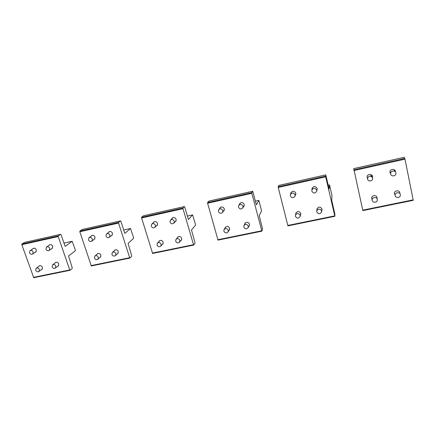 <?xml version="1.0" encoding="UTF-8"?>
<svg xmlns="http://www.w3.org/2000/svg" width="435" height="435" viewBox="0 0 435 435"><rect width="100%" height="100%" fill="white"/><g stroke="black" fill="none" stroke-linecap="round" stroke-linejoin="round"><path stroke-width="0.65" d="M39.362 269.564C38.53 267.987 37.443 267.574 36.116 268.335L35.714 270.233C36.556 271.815 37.644 272.223 38.971 271.451L39.362 269.564M33.185 251.985C32.375 250.419 31.304 249.994 29.971 250.707L29.52 252.686C30.341 254.257 31.412 254.676 32.745 253.948L33.185 251.985M55.832 266.149C54.979 264.534 53.875 264.127 52.515 264.931L52.118 266.824C52.978 268.444 54.087 268.841 55.446 268.025L55.832 266.149M49.71 248.38C48.883 246.786 47.79 246.362 46.431 247.118L45.985 249.097C46.817 250.701 47.91 251.115 49.275 250.348L49.71 248.38M48.97 245.389L49.291 245.008C50.694 244.225 51.836 244.649 52.717 246.297L52.271 248.412L51.46 248.815M98.315 257.324C97.413 255.617 96.238 255.236 94.803 256.171L94.433 258.037C95.347 259.749 96.516 260.13 97.951 259.173L98.315 257.324M161.157 244.28C160.145 242.409 158.867 242.072 157.323 243.274L157.013 245.041C158.035 246.917 159.313 247.243 160.858 246.02L161.157 244.28M115.857 253.681C114.927 251.936 113.731 251.56 112.263 252.566L111.904 254.41C112.839 256.166 114.041 256.53 115.509 255.508L115.857 253.681M179.878 240.392C178.828 238.467 177.518 238.152 175.941 239.446L175.658 241.164C176.719 243.094 178.035 243.404 179.606 242.088L179.878 240.392M92.35 239.092C91.48 237.401 90.322 236.999 88.887 237.88L88.452 239.843C89.333 241.539 90.496 241.936 91.932 241.033L92.35 239.092M155.447 225.341C154.479 223.492 153.218 223.133 151.663 224.27L151.293 226.146C152.272 228.005 153.539 228.353 155.094 227.2L155.447 225.341M109.963 235.253C109.065 233.524 107.88 233.127 106.412 234.073L105.993 236.02C106.896 237.755 108.087 238.146 109.555 237.178L109.963 235.253M174.256 221.246C173.25 219.343 171.95 219.001 170.362 220.224L170.02 222.067C171.037 223.976 172.342 224.308 173.929 223.057L174.256 221.246M228.277 230.338C227.103 228.261 225.694 228.016 224.052 229.598L223.856 231.154C225.047 233.242 226.461 233.475 228.098 231.866L228.277 230.338M222.883 210.649C221.752 208.588 220.355 208.316 218.691 209.828L218.441 211.513C219.583 213.58 220.985 213.846 222.644 212.302L222.883 210.649M248.309 226.178C247.064 224.036 245.612 223.824 243.953 225.547L243.796 227.016C245.057 229.169 246.514 229.37 248.162 227.614L248.309 226.178M243.007 206.261C241.816 204.135 240.376 203.895 238.684 205.548L238.478 207.147C239.685 209.284 241.131 209.512 242.817 207.827L243.007 206.261M300.145 215.417C298.687 213.079 297.121 212.987 295.457 215.14L295.408 216.293C296.887 218.642 298.453 218.723 300.101 216.532L300.145 215.417M377.27 199.404C376.879 196.636 372.104 197.055 372.142 199.85L372.181 200.35C372.577 203.134 377.401 202.672 377.308 199.85L377.27 199.404M321.617 210.959C320.046 208.539 318.442 208.506 316.8 210.861L316.783 211.856C318.382 214.286 319.986 214.303 321.612 211.91L321.617 210.959M400.352 194.608C399.955 191.666 394.817 192.362 395.127 195.304L395.159 195.576C395.562 198.534 400.749 197.8 400.379 194.831L400.352 194.608M295.115 194.907C293.707 192.58 292.146 192.46 290.439 194.559L290.352 195.842C291.787 198.181 293.348 198.284 295.044 196.147L295.115 194.907M372.675 178.007C370.772 175.359 369.054 175.506 367.521 178.442L367.559 179.013C367.956 181.814 372.746 181.362 372.713 178.524L372.675 178.007M316.707 190.204C315.179 187.784 313.575 187.73 311.884 190.041L311.846 191.155C313.396 193.586 315.005 193.624 316.68 191.269L316.707 190.204M395.899 172.951C395.497 169.982 390.364 170.683 390.641 173.663L390.673 173.973C391.081 176.963 396.269 176.213 395.932 173.201L395.899 172.951M65.245 246.292L72.188 241.278L75.375 250.174L75.32 250.816L68.54 256.025L72.237 267.791L72.183 268.455L69.888 270.32L58.208 236.564L58.279 235.906L60.628 234.329L61.025 234.666L65.136 246.313M32.647 248.95L32.962 248.586C34.343 247.836 35.463 248.265 36.328 249.88L35.877 252.001L35.077 252.376M38.715 266.443L39.02 266.062C40.401 265.263 41.532 265.682 42.423 267.308L42.026 269.341L41.271 269.738M54.979 263.066L55.283 262.675C56.691 261.826 57.85 262.24 58.758 263.904L58.366 265.926L57.605 266.35M69.823 270.314L33.74 277.693L21.804 244.687L21.891 244.04L24.599 242.404M124.905 233.334L130.533 228.495L133.572 237.722L133.556 238.375L128.075 243.426L131.664 255.611L131.642 256.286L129.793 258.107L118.586 223.084L118.619 222.415L120.533 220.904L120.881 221.263L124.812 233.35M91.062 236.232L91.366 235.83C92.856 234.9 94.069 235.308 95.004 237.048L94.574 239.147L93.748 239.62M108.429 232.459L108.734 232.045C110.262 231.05 111.501 231.447 112.458 233.231L112.045 235.313L111.213 235.819M96.913 254.383L97.206 253.953C98.696 252.969 99.919 253.355 100.887 255.117L100.518 257.112L99.751 257.602M114.215 250.81L114.508 250.364C116.025 249.315 117.281 249.69 118.276 251.49L117.923 253.464L117.162 253.986M129.739 258.102L91.323 265.954L79.806 231.741L79.866 231.077L82.155 229.506M188.491 219.523L192.613 214.895L195.484 224.476L195.505 225.134L191.509 230.001L194.972 242.638L194.989 243.328L193.651 245.09L183.004 208.702L182.988 208.022L184.402 206.587L184.696 206.978L188.42 219.534M153.272 222.758L153.56 222.296C155.175 221.11 156.497 221.469 157.535 223.378L157.171 225.384L156.355 225.977M157.301 225.2L157.008 225.346M153.936 222.144L154.093 221.85M171.798 218.772L172.081 218.283C173.728 217.005 175.087 217.342 176.164 219.305L175.827 221.263L175.033 221.899M175.947 221.094L175.626 221.274M172.401 218.163L172.57 217.832M158.873 241.621L159.15 241.126C160.749 239.87 162.086 240.207 163.163 242.132L162.864 244.019L162.135 244.617M177.317 237.847L177.583 237.325C179.215 235.966 180.59 236.281 181.71 238.266L181.444 240.098L180.737 240.734M181.58 239.87L181.303 240.049M177.899 237.173L178.029 236.868M193.602 245.079L152.631 253.453L141.614 217.946L141.631 217.272L143.447 215.765M256.405 204.771L258.809 200.394L261.478 210.355L261.538 211.029L259.244 215.668L262.55 228.788L261.859 231.186L251.876 193.33L251.816 192.634L252.653 191.291L252.882 191.71L256.356 204.782M219.67 208.539L219.92 207.963C221.643 206.386 223.111 206.652 224.313 208.773L224.079 210.567L223.383 211.279M224.172 210.399L223.818 210.681M220.115 207.952L220.284 207.528M239.467 204.347L239.707 203.721C241.452 201.992 242.964 202.226 244.236 204.417L244.046 206.114L243.421 206.848M244.138 205.929L243.785 206.261M239.848 203.77L240 203.308M224.982 228.168L225.216 227.543C226.912 225.89 228.386 226.129 229.642 228.272L229.462 229.925L228.864 230.621M229.577 229.685L229.278 229.957M225.406 227.516L225.526 227.119M244.698 224.204L244.91 223.525C246.623 221.719 248.146 221.926 249.472 224.134L249.331 225.694L248.798 226.401M249.44 225.422L249.141 225.743M245.052 223.557L245.155 223.133M261.826 231.17L218.022 240.12L207.609 203.21L207.577 202.525L208.843 201.106M329.099 188.98L329.529 184.902L331.965 195.271L331.731 200.323L334.852 213.966L334.879 216.298L325.69 176.849L325.897 175.359L329.083 188.98M290.749 193.689L290.895 192.83C292.657 190.639 294.294 190.742 295.8 193.145L295.349 195.201M295.822 194.162L295.528 194.641M290.944 193.14L291.004 192.585M312.031 189.377L312.102 188.36C313.842 185.941 315.527 185.979 317.153 188.475L316.859 190.291M317.213 189.192L316.963 189.747M312.151 188.833L312.14 188.235M295.751 214.107L295.854 213.199C297.573 210.953 299.209 211.029 300.764 213.438L300.411 215.33M300.819 214.248L300.569 214.705M295.93 213.487L295.947 212.971M316.941 210.002L316.957 208.963C318.648 206.5 320.334 206.516 322.009 209.012L321.775 210.687M322.074 209.55L321.862 210.067M317.044 209.387L316.995 208.838M334.868 216.282L287.932 225.868L278.226 187.447L278.781 185.43M391.076 172.015L390.086 172.287M372.153 176.262L371.425 176.354M413.234 200.301L404.99 159.15L404.207 157.307L353.742 168.617L362.839 210.6L413.234 200.301M367.428 178.274L367.091 176.887C367.118 173.967 372.017 173.494 372.49 176.371L372.485 177.431M372.425 176.121L372.545 176.963M367.341 177.757L367.091 177.181M389.983 172.548L389.934 172.162C389.646 169.068 394.958 168.285 395.442 171.352L395.203 170.694M372.007 199.377L371.664 198.061C371.62 195.163 376.563 194.668 377.036 197.533L377.031 198.55M376.955 197.245L377.085 198.061M371.903 198.784L371.664 198.262M394.42 193.912L394.376 193.57C394.05 190.508 399.368 189.736 399.852 192.776L399.624 192.145M371.664 198.153L371.838 198.431M376.857 197.468L376.917 197.147M317.039 208.708L317.104 208.996M394.376 193.276L394.545 193.575M291.053 192.487L291.064 192.803M367.135 176.55L367.26 176.947M367.091 177.154L367.292 177.48M372.349 176.479L372.414 176.093M312.167 188.17L312.221 188.518M317.023 189.426L317.218 189.116M394.915 170.509L394.833 170.177M389.929 171.983L390.211 172.472M395.176 171.151L395.187 170.661M72.134 241.3L63.885 243.105M69.567 269.988L33.397 277.372M60.628 234.329L24.49 242.431M58.279 235.906L21.891 244.04M58.208 236.564L21.804 244.687M130.489 228.516L123.627 230.017L130.522 228.495M129.51 257.754L91.013 265.611M120.533 220.904L82.063 229.528M118.619 222.415L79.866 231.077M118.586 223.084L79.806 231.741M192.58 214.912L187.316 216.064L192.607 214.895M193.406 244.715L152.359 253.094M184.402 206.587L143.371 215.782M182.988 208.022L141.631 217.272M183.004 208.702L141.614 217.946M258.787 200.41L255.345 201.166L258.803 200.394M261.669 230.784L217.799 239.739M252.653 191.291L208.789 201.122M251.816 192.634L207.577 202.525M251.876 193.33L207.609 203.21M329.523 184.913L328.18 185.207L329.529 184.902M334.749 215.869L287.763 225.46M325.744 174.903L278.748 185.44M325.57 176.142L278.144 186.745M325.69 176.849L278.226 187.447M393.92 170.797L394.926 170.574L393.92 170.808M372.153 175.577L369.919 176.066M413.179 199.866L362.73 210.159M404.218 157.318L353.742 168.633M404.806 158.427L353.829 169.824M404.99 159.15L353.97 170.536M39.781 265.665L36.393 268.129M42.325 268.95L38.971 271.451M33.767 248.211L30.292 250.495M36.187 251.631L32.745 253.948M56.05 262.256L52.798 264.719M58.665 265.529L55.446 268.025M50.101 244.622L46.762 246.895M52.581 248.032L49.275 250.348M97.984 253.469L95.096 255.927M100.811 256.677L97.951 259.173M159.895 240.533L157.579 242.996M163.136 243.513L160.858 246.02M115.28 249.853L112.545 252.305M118.211 253.012L115.509 255.508M178.312 236.694L176.175 239.174M181.705 239.565L179.606 242.088M92.204 235.362L89.229 237.619M94.879 238.739L91.932 241.033M154.398 221.709L151.994 223.954M157.459 224.911L155.094 227.2M109.576 231.545L106.76 233.796M112.344 234.889L109.555 237.178M172.896 217.658L170.678 219.903M176.11 220.768L173.929 223.057M225.836 226.852L224.194 229.381M229.691 229.288L228.098 231.866M220.643 207.25L218.919 209.529M224.324 209.98L222.644 212.302M245.465 222.818L244.04 225.39M249.532 224.998L248.162 227.614M240.359 202.987L238.853 205.293M244.274 205.467L242.817 207.827M296.202 212.525L295.457 215.14M300.819 213.732L300.15 216.347M371.735 197.566L372.142 199.85M317.218 208.327L316.8 210.861M322.003 208.996L321.666 211.519M394.393 193.124L395.127 195.304M291.309 192.118L290.439 194.559M295.865 193.608L295.077 196.049M367.167 176.409L367.521 178.442M312.401 187.697L311.884 190.041M317.18 188.594L316.74 190.927M389.95 171.743L390.641 173.663M72.177 241.278L63.88 243.094M32.962 248.586L33.299 248.363M49.28 245.019L49.633 244.78M39.02 266.062L39.319 265.845M55.283 262.675L55.582 262.446M69.888 270.32L33.74 277.693M60.666 234.313L24.55 242.409M91.366 235.83L91.731 235.552M108.734 232.045L109.103 231.752M97.206 253.953L97.516 253.697M114.508 250.364L114.807 250.092M129.793 258.107L91.323 265.954M120.566 220.888L82.112 229.506M153.56 222.296L153.919 221.97M172.081 218.283L172.418 217.946M159.15 241.126L159.422 240.838M177.583 237.325L177.833 237.037M193.651 245.09L152.631 253.453M184.429 206.571L143.409 215.765M219.92 207.963L220.159 207.647M239.707 203.721L239.881 203.45M261.859 231.186L218.022 240.12M252.67 191.275L208.822 201.1M317.137 189.644L317.202 189.285M322.014 210.061L322.069 209.654M334.879 216.298L287.932 225.868M325.75 174.892L278.764 185.424M372.153 175.561L369.777 176.083M413.245 200.323L362.839 210.6"/></g></svg>
